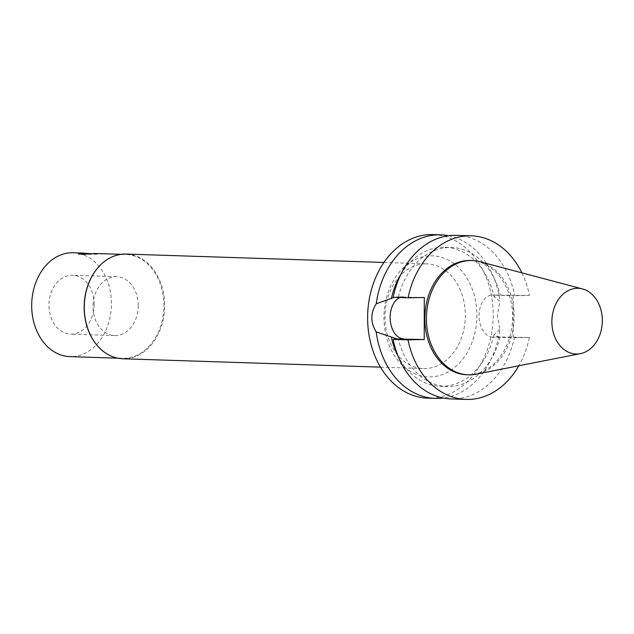 <?xml version="1.0" encoding="UTF-8"?>
<svg xmlns="http://www.w3.org/2000/svg" width="634" height="634" viewBox="0 0 634 634"><rect width="100%" height="100%" fill="white"/><g stroke="black" fill="none" stroke-linecap="round" stroke-linejoin="round"><path stroke-width="0.48" stroke-dasharray="3.17 2.38" d="M91.145 253.711L93.959 253.988L88.657 253.933M78.64 254.115L79.179 254.282M82.935 254.4L98.508 254.21L96.36 253.513M93.959 253.988L97.715 254.107M138.244 305.683A29.457 22.602 -88.1 0 1 114.683 335.568A29.457 22.602 -88.1 0 1 93.047 305.39A29.457 22.602 -88.1 0 1 116.601 276.686A29.457 22.602 -88.1 0 1 138.244 305.683M94.181 304.249A29.457 22.602 91.9 0 0 72.53 275.251A29.457 22.602 91.9 0 0 48.984 303.955A29.457 22.602 91.9 0 0 70.612 334.134A29.457 22.602 91.9 0 0 94.181 304.249M433.077 234.588A81.834 62.782 -88.1 0 1 493.204 316.778A81.834 62.782 -88.1 0 1 430.272 398.184A81.834 62.782 -88.1 0 1 427.752 398.168M430.526 255.843A60.555 46.456 -88.1 0 1 470.61 345.847A60.555 46.456 -88.1 0 1 390.116 347.44A60.555 46.456 -88.1 0 1 430.526 255.843M521.869 272.85A81.834 62.782 -88.1 0 1 529.445 295.404L492.142 295.048A21.033 13.48 88.9 0 1 492.594 295.048L499.013 294.921L493.957 296.546L499.964 301.34L497.413 315.272L499.917 329.466A81.834 62.782 -88.1 0 1 443.301 398.025M456.48 235.349A81.834 62.782 -88.1 0 1 514.546 294.913M499.917 329.474L493.886 334.974L498.942 336.971L529.366 337.447A81.834 62.782 -88.1 0 1 518.842 365.763M529.366 337.447L513.144 337.771L513.215 295.721L492.594 295.048M529.445 295.404L513.215 295.721M470.571 260.495A57.163 43.849 -88.1 0 1 512.573 317.903A57.163 43.849 -88.1 0 1 468.613 374.765A57.163 43.849 -88.1 0 1 466.854 374.749M514.467 336.963A81.834 62.782 -88.1 0 1 451.154 398.929M394.182 297.346L397.249 296.934L393.159 297.314M397.249 296.934L424.289 297.481M403.668 296.807A21.033 13.48 -91.1 0 0 403.216 296.807A21.033 13.48 -91.1 0 0 399.872 297.536M500.115 337.011A69.558 53.359 -88.1 0 1 447.01 386.51A69.558 53.359 -88.1 0 1 398.35 339.024M493.886 334.974A69.558 53.359 -88.1 0 1 440.353 386.296A69.558 53.359 -88.1 0 1 398.097 356.149M498.942 336.971L492.523 337.098L513.144 337.771M492.523 337.098A21.033 13.48 88.9 0 1 479.074 315.986A21.033 13.48 88.9 0 1 492.142 295.048M398.421 296.974A69.558 53.359 -88.1 0 1 451.535 247.474A69.558 53.359 -88.1 0 1 500.194 294.961M400.751 274.585A69.558 53.359 -88.1 0 1 444.886 247.252A69.558 53.359 -88.1 0 1 493.957 296.546M448.587 235.737A81.834 62.782 -88.1 0 1 499.964 301.34M479.764 261.668A57.163 43.849 -88.1 0 1 514.119 319.1A57.163 43.849 -88.1 0 1 476.102 374.179M425.263 263.847A52.368 40.18 -88.1 0 1 426.872 263.863A52.368 40.18 -88.1 0 1 465.324 317.515A52.368 40.18 -88.1 0 1 423.464 368.552A52.368 40.18 -88.1 0 1 384.989 315.946A52.368 40.18 -88.1 0 1 425.263 263.847M126.19 254.068A52.368 40.18 -88.1 0 1 164.642 307.72A52.368 40.18 -88.1 0 1 122.782 358.757M97.866 267.794A51.964 39.863 -88.1 0 1 124.121 254.456A51.964 39.863 -88.1 0 1 125.722 254.464A51.964 39.863 -88.1 0 1 163.873 307.696A51.964 39.863 -88.1 0 1 122.338 358.337A51.964 39.863 -88.1 0 1 95.409 343.224M73.259 252.76A51.964 39.863 -88.1 0 1 111.41 305.992A51.964 39.863 -88.1 0 1 69.875 356.625M116.601 276.686L72.53 275.251M114.683 335.568L70.612 334.134M403.216 296.807L396.797 296.934M440.353 386.296L447.01 386.51M444.886 247.252L451.535 247.474M380.503 367.149L423.464 368.552M383.911 262.46L426.872 263.863M117.789 358.186L122.338 358.337M121.165 254.313L125.722 254.464"/><path stroke-width="0.95" d="M88.657 253.933L78.64 254.115M121.165 254.313L94.902 253.505L82.935 254.4L78.378 253.854L81.992 253.085L91.145 253.711M443.301 398.025A81.834 62.782 -88.1 0 1 437.935 398.429A81.834 62.782 -88.1 0 1 435.415 398.414L427.752 398.168A81.834 62.782 -88.1 0 1 367.672 314.337A81.834 62.782 -88.1 0 1 433.077 234.588L440.741 234.842A81.834 62.782 -88.1 0 1 448.587 235.737M518.842 365.763A81.834 62.782 -88.1 0 1 466.053 399.412A81.834 62.782 -88.1 0 1 407.987 339.848L424.217 339.523L397.177 338.984L376.184 331.915C370.399 322.413 370.414 313.037 376.231 303.781L394.182 297.346M407.987 339.848L393.088 339.364L397.177 338.984M471.379 235.832L456.48 235.349A81.834 62.782 -88.1 0 0 393.159 297.314L408.058 297.798A81.834 62.782 -88.1 0 1 471.379 235.832A81.834 62.782 -88.1 0 1 521.869 272.85M408.058 297.798L424.289 297.481L424.217 339.523M580.443 353.637L476.102 374.179A57.163 43.849 -88.1 0 1 470.19 374.813A57.163 43.849 -88.1 0 1 468.431 374.805L466.854 374.749A57.163 43.849 -88.1 0 1 424.883 316.2A57.163 43.849 -88.1 0 1 470.571 260.495L472.148 260.542A57.163 43.849 -88.1 0 1 479.764 261.668L582.551 288.953A32.865 25.209 -88.1 0 1 602.3 321.977A32.865 25.209 -88.1 0 1 580.443 353.637A32.865 25.209 -88.1 0 1 577.043 354.002A32.865 25.209 -88.1 0 1 552.032 318.117A32.865 25.209 -88.1 0 1 582.551 288.953M466.053 399.412L451.154 398.929A81.834 62.782 -88.1 0 1 393.088 339.364M399.872 297.536A21.033 13.48 -91.1 0 0 390.282 320.384A21.033 13.48 -91.1 0 0 403.596 338.857M398.097 356.149A69.558 53.359 -88.1 0 1 391.281 336.995M435.415 398.414A81.834 62.782 -88.1 0 1 376.184 331.915M391.352 298.574A69.558 53.359 -88.1 0 1 400.751 274.585M376.231 303.781A81.834 62.782 -88.1 0 1 440.741 234.842M468.431 374.805A57.163 43.849 -88.1 0 1 426.46 316.247A57.163 43.849 -88.1 0 1 472.148 260.542M380.503 367.149L122.782 358.757A52.368 40.18 -88.1 0 1 95.528 343.374A52.368 40.18 -88.1 0 1 97.993 267.651A52.368 40.18 -88.1 0 1 124.581 254.06A52.368 40.18 -88.1 0 1 126.19 254.068L383.911 262.46M95.409 343.224A51.964 39.863 -88.1 0 1 95.298 343.073A51.964 39.863 -88.1 0 1 97.747 267.936A51.964 39.863 -88.1 0 1 97.866 267.794M117.789 358.186L69.875 356.625A51.964 39.863 -88.1 0 1 31.7 304.439A51.964 39.863 -88.1 0 1 71.658 252.744A51.964 39.863 -88.1 0 1 73.259 252.76L83.736 253.101"/></g></svg>

